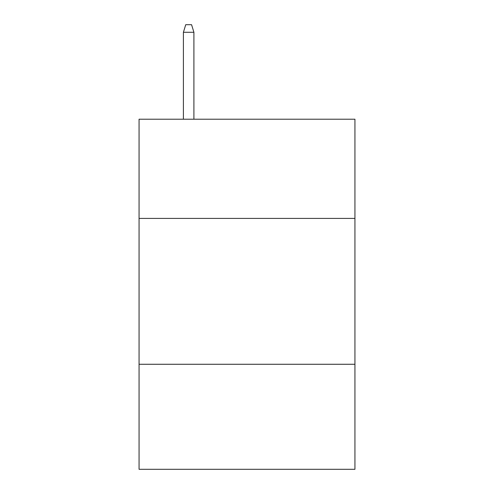 <?xml version="1.0" encoding="UTF-8"?>
<svg xmlns="http://www.w3.org/2000/svg" width="494" height="494" viewBox="0 0 494 494"><rect width="100%" height="100%" fill="white"/><g stroke="black" fill="none" stroke-linecap="round" stroke-linejoin="round"><path stroke-width="0.74" d="M354.939 218.41L354.939 119.221L139.061 119.221L139.061 218.41L354.939 218.41L354.939 469.3L139.061 469.3L139.061 218.41M354.939 364.276L139.061 364.276M193.907 119.221L193.907 32.283L183.404 32.283L183.404 119.221M183.404 32.283L185.738 24.7L191.573 24.7L193.907 32.283"/></g></svg>
